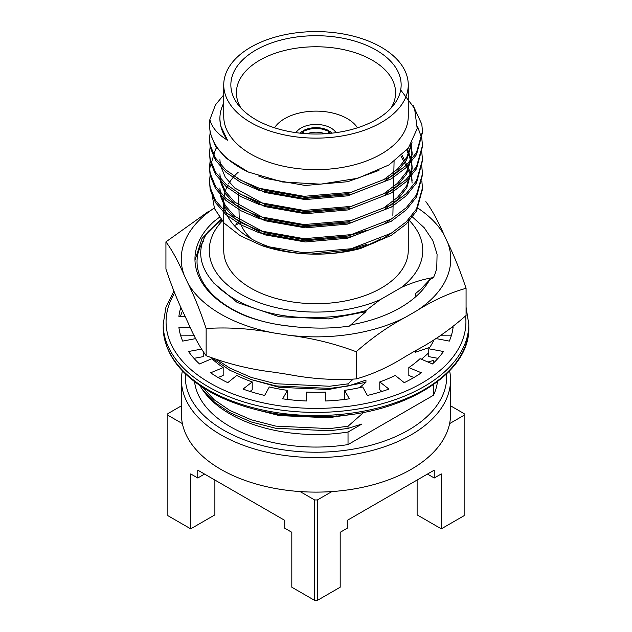 <?xml version="1.0" encoding="UTF-8"?>
<svg xmlns="http://www.w3.org/2000/svg" width="632" height="632" viewBox="0 0 632 632"><rect width="100%" height="100%" fill="white"/><g stroke="black" fill="none" stroke-linecap="round" stroke-linejoin="round"><path stroke-width="0.95" d="M182.522 310.794A137.428 79.34 0 0 0 180.523 316.371M194 335.205L180.523 335.15M203.235 351.961L203.235 356.638L193.977 358.336M201.418 349.125L188.534 351.495A137.428 79.34 0 0 0 199.522 363.953L211.941 358.668A122.047 70.468 0 0 0 223.175 367.595L223.175 375.44L218.119 377.533M223.175 367.595L210.638 372.785A137.428 79.34 0 0 0 227.765 382.668L236.747 375.432A122.047 70.468 0 0 0 252.208 381.918L252.208 389.762L250.059 391.453M252.208 381.918L243.059 389.083A137.428 79.34 0 0 0 264.642 395.435L269.311 386.942A122.047 70.468 0 0 0 287.489 390.355L287.489 398.2L286.817 399.369M306.457 400.988L306.441 392.085A122.047 70.468 0 0 0 325.559 392.085L325.456 400.996A137.428 79.34 0 0 0 349.377 398.808L344.511 390.355A122.047 70.468 0 0 0 362.689 386.942L367.358 395.435A137.428 79.34 0 0 0 388.941 389.083L379.793 381.918A122.047 70.468 0 0 0 395.253 375.432L404.235 382.668A137.428 79.34 0 0 0 421.362 372.785L408.825 367.595A122.047 70.468 0 0 0 420.059 358.668L432.478 363.953A137.428 79.34 0 0 0 443.467 351.495L428.765 348.793A122.047 70.468 0 0 0 434.129 339.55M325.559 392.085L325.543 400.988M345.183 399.369L344.511 398.2L344.511 390.355M381.941 391.453L379.793 389.762L379.793 381.918M413.881 377.533L408.825 375.44L408.825 367.595M438.023 358.336L428.765 356.638L428.765 348.793M451.477 335.15L440.915 335.189M435.78 338.515L449.312 341.106A137.428 79.34 0 0 0 453.104 327.297L452.157 327.305M287.489 390.355L282.623 398.808A137.428 79.34 0 0 0 306.544 400.996L306.441 392.085M190.216 327.344L178.895 327.297A137.428 79.34 0 0 0 182.688 341.106L195.699 338.61M180.918 307.255A137.428 79.34 0 0 0 178.895 316.379L185.089 316.356M366.734 244.418L347.742 250.153L311.11 254.072A96.104 55.482 0 0 0 390.892 233.421M400.688 89.949L414.584 108.467L417.191 128.604L408.343 148.149L389.036 164.912L357.807 178.264L320.622 184.165L282.543 181.992L248.423 172.078A106.484 61.478 180 0 1 209.516 124.567A106.484 61.478 180 0 1 209.871 119.574C211.886 127.419 217.763 134.3 227.488 140.209L220.505 125.452L219.897 119.053M378.987 170.387L347.742 181.7L305.24 185.476L264.871 178.327L258.622 176.036M412.048 142.674L406.708 159.762L397.37 171.462L383.956 181.684L347.742 195.825L305.24 199.601L264.871 192.452L237.569 178.422M410.674 144.886L412.103 154.8L406.708 173.887L397.37 185.587L383.956 195.802L347.742 209.95L305.24 213.727L264.871 206.577L237.569 192.547M406.818 150.037L411.495 162.464L412.103 168.934L406.708 188.012L397.37 199.712L383.956 209.927L347.742 224.076L305.24 227.852L264.871 220.702L234.63 204.255L225.292 193.558L220.505 181.953L219.897 175.988M400.972 156.041L411.495 176.589L412.103 183.051M391.192 219.122L383.956 224.052L347.742 238.201L305.24 241.977L264.871 234.828L234.63 218.372L225.292 207.683L220.505 196.078L219.897 187.949L220.505 193.905L225.292 205.518L234.63 216.207L264.871 232.655L305.24 239.805L347.742 236.028L366.734 230.293M227.488 140.209A96.104 55.482 180 0 1 219.897 118.595A96.104 55.482 180 0 1 223.744 103.055M411.803 143.085L406.708 157.597L397.37 169.289L383.956 179.512L347.742 193.661L305.24 197.429L264.871 190.287L259.689 188.407M411.084 144.254L412.103 152.636L406.708 171.722L397.37 183.414L383.956 193.637L347.742 207.778L305.24 211.554L264.871 204.413L234.63 187.957L225.292 177.268L220.505 165.655L219.897 159.699M407.537 149.168L411.495 160.299L412.103 166.753L406.708 185.84L397.37 197.54L383.956 207.762L347.742 221.903L305.24 225.679L264.871 218.53L234.63 202.082L225.292 191.393L220.505 179.78L219.897 173.824M402.007 155.085L411.495 174.424L412.103 180.886M209.871 119.574L215.496 104.841L223.744 94.863M412.909 105.007L421.813 124.314L422.484 131.448L416.504 152.51L406.163 165.418L391.295 176.684L351.171 192.254L304.079 196.323L259.349 188.297L240.705 180.215L225.837 169.961L215.496 158.063L210.187 145.147L209.516 138.511L210.227 131.669M417.483 126.274L421.813 138.44L422.484 145.573L416.504 166.635L406.163 179.543L391.295 190.809L351.171 206.38L304.079 210.448L259.349 202.422L240.705 194.34L225.837 184.086L215.496 172.18L210.187 159.264L209.516 152.636L210.274 145.573M421.828 152.636L422.484 159.699L416.504 180.76L406.163 193.669L391.295 204.934L351.171 220.497L304.079 224.573L259.349 216.547L240.705 208.465L225.837 198.211L215.496 186.306L210.187 173.389L209.516 166.761L210.274 159.699M421.828 166.761L422.484 173.824L416.504 194.885L406.163 207.794L391.295 219.059L351.171 234.622L304.079 238.698L259.349 230.672L240.705 222.59L225.837 212.328L215.496 200.431L210.187 187.514L209.516 180.886L210.274 173.824M421.828 180.886L422.484 187.941L416.504 209.01L406.163 221.919L391.295 233.184L351.171 248.747L304.079 252.824L261.759 245.579L240.294 235.76L224.178 223.159L214.485 208.592L211.799 193.076M422.468 189.031L416.504 211.175L406.163 224.083L391.295 235.349L360.477 248.542A106.484 61.478 180 0 1 261.759 245.579M248.423 172.078L225.837 158L215.496 146.103L210.187 133.186L209.532 125.578M422.468 132.53L416.504 154.682L406.163 167.591L391.295 178.856L351.171 194.419L304.079 198.495L259.349 190.469L240.705 182.387L225.837 172.125L215.496 160.228L210.187 147.311L209.54 139.593M422.468 146.656L416.504 168.807L406.163 181.716L391.295 192.981L351.171 208.544L304.079 212.621L259.349 204.586L240.705 196.513L225.837 186.25L215.496 174.353L210.187 161.436L209.54 153.718M422.468 160.781L416.504 182.932L406.163 195.833L391.295 207.106L351.171 222.669L304.079 226.738L259.349 218.712L240.705 210.638L225.837 200.376L215.496 188.478L210.187 175.562L209.516 168.926L215.496 149.381L216.974 147.169M224.731 138.479L225.711 137.594M422.468 174.906L416.504 197.05L406.163 209.958L391.295 221.232L351.171 236.795L304.079 240.863L259.349 232.837L240.705 224.763L225.837 214.501L215.496 202.603L210.187 189.687L209.54 181.969M182.371 370.85A134.545 77.681 0 0 0 181.455 379.903A134.545 77.681 0 0 0 331.903 457.039A134.545 77.681 0 0 0 450.545 379.903A134.545 77.681 0 0 0 449.628 370.85M181.455 379.903L181.455 414.434A134.545 77.681 0 0 0 182.395 423.614A134.545 77.681 0 0 0 300.097 491.57A134.545 77.681 0 0 0 331.903 491.57A134.545 77.681 0 0 0 449.605 423.614A134.545 77.681 0 0 0 450.545 414.434L450.545 379.903M238.169 172.267A92.256 53.262 0 0 0 234.512 175.901M234.156 176.281A92.256 53.262 0 0 0 228.547 183.904M227.615 185.595A92.256 53.262 0 0 0 223.744 200.873A92.256 53.262 0 0 0 250.762 238.533A92.256 53.262 0 0 0 380.756 238.809M185.397 373.891A130.698 75.461 0 0 0 316 452.228A130.698 75.461 0 0 0 446.603 373.891M408.256 219.818L408.256 250.43A92.256 53.262 180 0 1 351.305 299.647A92.256 53.262 180 0 1 250.762 288.097A92.256 53.262 180 0 1 223.744 250.43L223.744 200.873M223.744 219.407A106.769 61.644 0 0 0 245.05 296.495A106.769 61.644 0 0 0 380.156 299.71L365.944 310.573A111.382 64.306 180 0 1 315.265 317.39C238.485 320.353 179.101 271.27 208.284 231.359L221.508 220.149M415.556 350.673L415.556 352.214L429.768 347.355M421.441 359.252L428.765 352.806M432.169 363.819L433.473 362.61L433.473 360.438L427.951 362.025M433.473 384.651L433.473 395.261A121.763 70.302 0 0 0 437.455 381.728M194.545 381.728A121.763 70.302 0 0 0 348.027 444.588L433.473 395.261M200.083 385.725A121.763 70.302 0 0 0 348.027 432.035L361.86 424.048L348.027 428.401L329.635 430.779L275.781 428.291L251.22 421.963L229.898 412.649L214.762 402.442L203.48 390.702M363.803 412.309L348.027 426.237L348.027 428.401M348.027 426.237L329.635 428.614L275.781 426.118L251.22 419.79L229.898 410.484L214.193 399.795L202.722 387.479M348.027 432.035L348.027 444.588M351.518 414.331L328.474 417.768L279.21 415.572L256.56 409.765M336.564 415.959L329.635 416.654L275.781 414.165L260.692 410.737M353.019 379.287L348.027 383.861L348.027 386.034L365.944 380.132L365.944 382.297L328.474 389.517L279.21 387.321L251.536 379.698M365.944 382.297L359.529 387.669M348.027 386.034L329.635 388.411L275.781 385.915L251.22 379.587L229.898 370.281L212.85 358.431M348.027 383.861L329.635 386.239L275.781 383.743L251.22 377.423L229.898 368.108L217.503 360.082M380.156 299.71L401.352 287.473A106.769 61.644 0 0 0 408.462 219.604M365.944 310.573L365.944 311.679L328.474 318.891L279.21 316.703L237.237 302.483L213.189 282.623M421.694 288.413L415.556 293.548L415.556 295.484M219.344 217.321L214.066 221.374A121.044 69.883 0 0 0 194.956 259.065A121.044 69.883 0 0 0 245.872 316.024C259.72 321.206 274.683 324.627 290.744 326.302L283.8 325.385C220.37 317.343 181.637 276.231 202.896 241.961L203.275 241.637M422.216 287.71L429.649 279.763L433.473 277.551C423.061 279.21 412.356 282.512 401.352 287.473M365.944 311.679L349.385 326.104L351.858 324.674A119.171 68.801 0 0 0 400.269 307.713A119.171 68.801 0 0 0 429.649 279.763M411.543 216.112L424.23 227.757L432.841 240.602L437.075 254.198L436.759 268.079A121.763 70.302 0 0 1 433.473 277.551M290.744 326.302A119.171 68.801 0 0 0 308.013 327.708C321.957 328.561 335.75 328.024 349.385 326.104M450.545 405.799L464.141 413.644L464.141 515.657L441.31 528.842L417.12 514.875L417.12 480.028M441.31 528.842L441.31 473.913L434.239 477.989L427.445 474.071M204.555 474.071L197.761 477.989L197.761 470.145L284.74 520.365L284.74 528.21L291.81 532.286L291.81 587.215L314.641 600.4L317.359 600.4L340.19 587.215L340.19 532.286L347.26 528.21L347.26 520.365L434.239 470.145L434.239 477.989M464.141 415.216L449.605 423.614M197.761 477.989L190.69 473.913L190.69 528.842L214.88 514.875L214.88 480.028M331.903 491.57L317.359 499.959L314.641 499.959L300.097 491.57M314.641 600.4L314.641 499.959M317.359 499.959L317.359 600.4M190.69 528.842L167.859 515.657L167.859 413.644L181.455 405.799M182.395 423.614L167.859 415.216M408.256 84.862L408.256 116.383A92.256 53.262 180 0 1 381.238 154.042A92.256 53.262 180 0 1 280.695 165.592A92.256 53.262 180 0 1 223.744 116.383L223.744 84.862A92.256 53.262 180 0 1 316 31.6A92.256 53.262 180 0 1 408.256 84.862A92.256 53.262 180 0 1 381.238 122.529A92.256 53.262 180 0 1 250.762 122.529A92.256 53.262 180 0 1 223.744 84.862M376.206 119.63A85.146 49.162 180 0 1 238.296 104.967A85.146 49.162 180 0 1 316 35.708A85.146 49.162 180 0 1 393.704 104.967A85.146 49.162 180 0 1 376.206 119.63M241.084 108.23A79.593 45.954 180 0 1 236.415 93.299A79.593 45.954 180 0 1 316 46.76A79.593 45.954 180 0 1 395.585 93.299A79.593 45.954 180 0 1 390.916 108.23M251.465 238.935A76.883 44.39 180 0 1 239.125 215.378L238.627 193.171M296.029 132.649A21.14 12.206 180 0 1 301.053 128.02A21.14 12.206 180 0 1 335.971 132.649M274.533 127.798A44.208 25.525 180 0 1 284.74 118.611A44.208 25.525 180 0 1 357.467 127.798M332.029 133.147A18.281 10.554 180 0 0 329.588 131.164L328.624 131.725A16.914 9.764 180 0 1 330.599 133.297M303.802 133.17L303.771 130.374L304.743 130.935A16.914 9.764 180 0 1 327.257 130.935L328.229 130.374L328.198 133.17M324.793 133.763A15.373 8.88 -0 0 0 307.207 133.763M301.401 133.297A16.914 9.764 180 0 1 303.376 131.725L302.412 131.164A18.281 10.554 180 0 0 299.971 133.147M303.771 130.374A18.281 10.554 180 0 1 328.229 130.374M187.996 283.381A134.758 77.799 0 0 0 273.893 332.969C250.951 328.553 228.373 327.068 206.143 328.506C200.218 310.857 194.166 295.815 187.996 283.381L184.086 274.96C177.94 260.85 171.888 249.822 165.932 241.866L209.153 210.962M214.264 208.047A134.758 77.799 0 0 0 184.086 274.96M425.857 201.655C431.782 209.563 437.834 220.6 444.004 234.748A134.758 77.799 0 0 0 417.238 207.715M416.472 310.912A134.758 77.799 0 0 0 447.914 243.17C454.06 255.541 460.112 270.583 466.068 288.295C449.787 292.821 433.26 300.358 416.472 310.912L405.799 317.074C388.957 325.946 372.43 337.496 356.211 351.716C334.083 343.429 311.497 337.93 288.469 335.221A134.758 77.799 0 0 0 405.799 317.074M165.932 241.866L165.932 269.066C171.865 286.715 177.916 301.756 184.086 314.199L187.996 322.612C194.135 336.722 200.186 347.75 206.143 355.705C228.278 364 250.857 369.499 273.893 372.201L288.469 374.46C311.402 378.876 333.98 380.361 356.211 378.923C372.485 374.397 389.02 366.86 405.799 356.306L416.472 350.144C433.315 341.272 449.85 329.722 466.068 315.502L466.068 288.295M444.004 234.748L447.914 243.17M206.143 355.705L206.143 328.506M356.211 378.923L356.211 351.716M288.469 335.221L273.893 332.969M239.402 221.864L236.566 223.349M240.365 222.78L234.385 225.6M220.955 219.462L202.043 238.446L194.972 260.147M174.669 292.956A149.918 86.552 0 0 0 295.65 407.593A149.918 86.552 0 0 0 465.579 315.968M163.198 327.329C164.02 353.746 180.744 375.866 213.379 393.704C244.616 409.741 281.058 417.404 322.707 416.686C401.897 415.73 470.627 374.12 468.802 327.329A152.802 88.219 0 0 1 316 415.556A152.802 88.219 0 0 1 163.198 327.329L163.198 324.192A152.802 88.219 0 0 0 316 412.412A152.802 88.219 0 0 0 468.802 324.192L466.068 307.255M468.802 327.329L468.802 324.192M163.198 324.192L165.908 307.35L173.926 291.147M219.897 118.595L219.897 119.495M412.103 152.636L412.103 154.8M412.103 166.761L412.103 168.926M422.484 190.114L422.484 187.949M422.484 175.988L422.484 173.824M422.484 161.863L422.484 159.699M422.484 147.746L422.484 145.573M422.484 133.621L422.484 131.448M209.516 183.051L209.516 180.886M209.516 168.926L209.516 166.761M209.516 154.8L209.516 152.636M209.516 140.683L209.516 138.511M209.516 126.558L209.516 124.567M194.237 335.687L194.237 336.461M392.875 215.378L394.068 161.571"/></g></svg>
